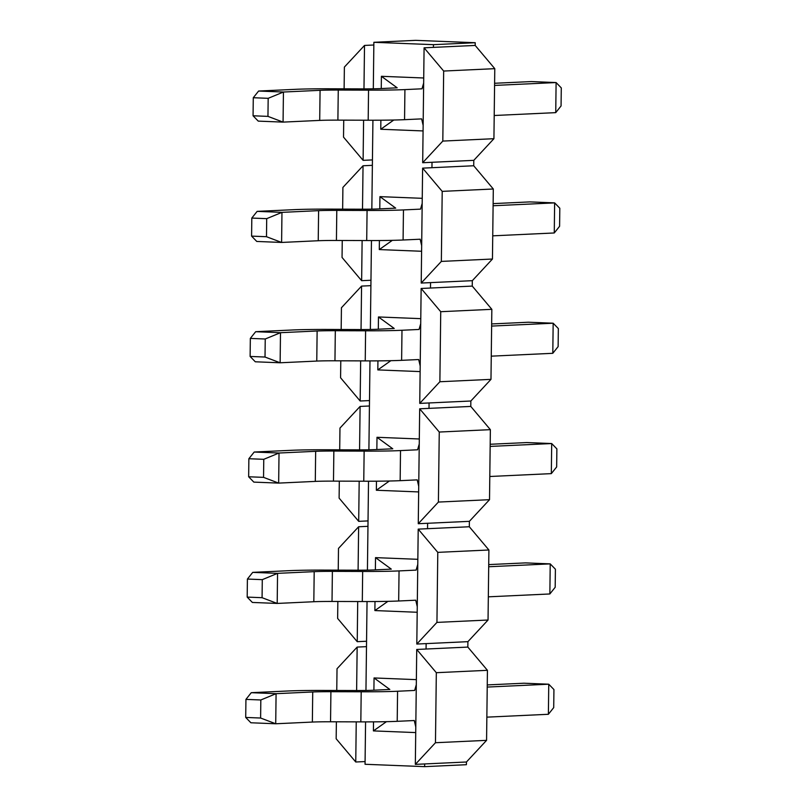 <?xml version="1.0" encoding="UTF-8"?>
<svg xmlns="http://www.w3.org/2000/svg" width="807" height="807" viewBox="0 0 807 807"><rect width="100%" height="100%" fill="white"/><g stroke="black" fill="none" stroke-linecap="round" stroke-linejoin="round"><path stroke-width="1.21" d="M416.735 649.464L436.325 672.695L487.428 670.314L467.838 647.083L416.735 649.464L415.333 764.38L424.664 763.947L424.633 766.65L365.057 764.279L365.087 761.566L355.756 762L356.24 721.862M436.325 672.695L435.467 742.722L415.333 764.38M435.467 742.722L486.571 740.352L466.436 762L424.664 763.947M487.428 670.314L486.571 740.352M426.066 649.03L426.136 643.613L467.909 641.666L467.838 647.083M373.873 42.297L415.645 40.35L475.222 42.721L475.192 45.434L433.42 47.381L433.45 44.667L373.873 42.297L373.308 88.81M372.925 120.233L371.835 209.134M371.452 240.567L370.363 329.468M369.979 360.89L368.9 449.802M368.517 481.224L367.427 570.125M367.044 601.558L365.954 690.459M365.571 721.882L365.087 761.566M469.381 521.342L469.311 526.749L427.539 528.696L427.609 523.279L418.268 523.713L419.68 408.806L439.26 432.038L490.363 429.657L489.516 499.684L469.381 521.342L427.609 523.279M470.844 401.008L470.784 406.425L429.011 408.362L429.072 402.955L419.741 403.389L421.143 288.472L440.733 311.704L491.836 309.323L490.979 379.361L470.844 401.008L429.072 402.955M472.317 280.675L472.256 286.092L430.484 288.038L430.545 282.621L421.214 283.055L422.616 168.138L442.206 191.37L493.309 188.999L492.452 259.027L472.317 280.675L430.545 282.621M473.79 160.351L473.719 165.758L431.947 167.705L432.017 162.288L422.686 162.721L424.089 47.815L443.668 71.046L494.782 68.666L493.924 138.693L473.79 160.351L432.017 162.288M422.253 198.32L379.936 196.636L379.784 208.882M379.401 240.536L379.29 249.575L421.597 251.27M420.78 318.654L378.463 316.959L378.322 329.206M377.928 360.86L377.817 369.909L420.134 371.593M419.307 438.978L377 437.293L376.849 449.539M376.466 481.194L376.355 490.242L418.662 491.927M417.834 559.312L375.527 557.627L375.376 569.873M374.993 601.528L374.882 610.566L417.189 612.261M416.372 679.645L374.055 677.951L373.903 690.197M373.52 721.851L373.409 730.9L415.716 732.585M423.715 77.986L381.408 76.302L381.257 88.548M380.874 120.203L380.763 129.251L423.07 130.936M253.065 115.784L267.954 116.379L268.176 98.323L253.287 97.728L253.065 115.784L258.25 121.121L283.065 122.109L283.439 92.028L258.613 91.04L295.251 89.335A60.222 2.431 -179.3 0 1 331.627 88.79L361.909 88.881A30.111 1.21 0.7 0 0 380.107 88.609L397.175 87.812L381.408 76.302M268.176 98.323L283.439 92.028L320.076 90.323A30.111 1.21 -179.3 0 1 338.264 90.051L368.547 90.142A60.222 2.431 0.7 0 0 404.922 89.597L422 88.8L423.655 83.05M423.14 125.357L421.627 118.881L404.559 119.678A60.222 2.431 0.7 0 1 368.184 120.223L337.891 120.132A30.111 1.21 -179.3 0 0 319.703 120.404L283.065 122.109L267.954 116.379M393.796 120.021L380.763 129.251M475.192 45.434L494.782 68.666M473.719 165.758L493.309 188.999M472.256 286.092L491.836 309.323M470.784 406.425L490.363 429.657M469.311 526.749L488.901 549.991L488.043 620.018L467.909 641.666M466.436 762L466.406 764.703L424.633 766.65M421.668 245.691L420.165 239.215L403.086 240.002A60.222 2.431 0.7 0 1 366.711 240.557L336.428 240.466A30.111 1.21 -179.3 0 0 318.23 240.738L281.603 242.443L266.492 236.703L266.703 218.657L251.814 218.061L251.592 236.108L266.492 236.703M392.323 240.355L379.29 249.575M251.592 236.108L256.777 241.454L281.603 242.443L281.966 212.362L257.14 211.373L293.778 209.669A60.222 2.431 -179.3 0 1 330.164 209.114L360.447 209.205A30.111 1.21 0.7 0 0 378.634 208.932L395.702 208.135L379.936 196.636M266.703 218.657L281.966 212.362L318.604 210.657A30.111 1.21 -179.3 0 1 336.791 210.385L367.074 210.476A60.222 2.431 0.7 0 0 403.46 209.921L420.528 209.134L422.182 203.374M420.195 366.015L418.692 359.539L401.624 360.336A60.222 2.431 0.7 0 1 365.238 360.89L334.955 360.79A30.111 1.21 -179.3 0 0 316.768 361.072L280.13 362.777L265.019 357.037L265.241 338.99L250.341 338.395L250.12 356.442L265.019 357.037M390.85 360.689L377.817 369.909M250.12 356.442L255.305 361.788L280.13 362.777L280.493 332.696L255.678 331.697L292.305 329.992A60.222 2.431 -179.3 0 1 328.691 329.448L358.974 329.538A30.111 1.21 0.7 0 0 377.162 329.266L394.23 328.469L378.463 316.959M265.241 338.99L280.493 332.696L317.131 330.981A30.111 1.21 -179.3 0 1 335.319 330.709L365.601 330.799A60.222 2.431 0.7 0 0 401.987 330.255L419.055 329.458L420.719 323.708M418.732 486.349L417.219 479.872L400.151 480.669A60.222 2.431 0.7 0 1 363.765 481.214L333.483 481.123A30.111 1.21 -179.3 0 0 315.295 481.396L278.657 483.1L263.546 477.361L263.768 459.314L248.869 458.719L248.657 476.776L263.546 477.361M389.388 481.012L376.355 490.242M248.657 476.776L253.832 482.112L278.657 483.1L279.03 453.02L254.205 452.031L290.843 450.326A60.222 2.431 -179.3 0 1 327.218 449.771L357.501 449.872A30.111 1.21 0.7 0 0 375.689 449.59L392.767 448.803L377 437.293M263.768 459.314L279.03 453.02L315.658 451.315A30.111 1.21 -179.3 0 1 333.856 451.042L364.139 451.133A60.222 2.431 0.7 0 0 400.514 450.588L417.592 449.792L419.247 444.042M417.259 606.682L415.746 600.206L398.678 600.993A60.222 2.431 0.7 0 1 362.303 601.548L332.02 601.457A30.111 1.21 -179.3 0 0 313.822 601.729L277.194 603.434L262.073 597.694L262.295 579.648L247.406 579.053L247.184 597.099L262.073 597.694M387.915 601.346L374.882 610.566M247.184 597.099L252.369 602.446L277.194 603.434L277.558 573.353L252.732 572.365L289.37 570.66A60.222 2.431 -179.3 0 1 325.746 570.105L356.028 570.196A30.111 1.21 0.7 0 0 374.226 569.924L391.294 569.127L375.527 557.627M262.295 579.648L277.558 573.353L314.195 571.649A30.111 1.21 -179.3 0 1 332.383 571.366L362.666 571.467A60.222 2.431 0.7 0 0 399.051 570.912L416.119 570.115L417.774 564.365M415.787 727.006L414.284 720.53L397.205 721.327A60.222 2.431 0.7 0 1 360.83 721.882L330.547 721.781A30.111 1.21 -179.3 0 0 312.359 722.063L275.722 723.768L260.611 718.028L260.822 699.972L245.933 699.387L245.711 717.433L260.611 718.028M386.442 721.68L373.409 730.9M245.711 717.433L250.896 722.779L275.722 723.768L276.085 693.677L251.259 692.688L287.897 690.984A60.222 2.431 -179.3 0 1 324.283 690.439L354.566 690.53A30.111 1.21 0.7 0 0 372.753 690.257L389.821 689.46L374.055 677.951M260.822 699.972L276.085 693.677L312.723 691.972A30.111 1.21 -179.3 0 1 330.91 691.7L361.193 691.791A60.222 2.431 0.7 0 0 397.579 691.246L414.647 690.449L416.301 684.699M475.222 42.721L433.45 44.667M344.115 88.82L344.377 67.082L364.512 45.434L373.843 45M372.441 159.917L363.11 160.351L363.594 120.213M363.977 88.881L364.512 45.434M363.11 160.351L343.52 137.119L343.732 120.152M342.642 209.154L342.904 187.416L363.039 165.768L372.37 165.334M370.968 280.251L361.637 280.685L362.121 240.547M362.504 209.215L363.039 165.768M361.637 280.685L342.047 257.443L342.259 240.486M341.169 329.488L341.432 307.749L361.566 286.092L370.907 285.658M369.495 400.575L360.164 401.008L360.658 360.87M361.042 329.538L361.566 286.092M360.164 401.008L340.584 377.777L340.786 360.81M339.697 449.812L339.969 428.073L360.104 406.425L369.435 405.992M368.032 520.908L358.691 521.342L359.186 481.204M359.569 449.872L360.104 406.425M358.691 521.342L339.111 498.111L339.313 481.143M338.234 570.146L338.496 548.407L358.631 526.759L367.962 526.325M366.56 641.242L357.229 641.676L357.713 601.538M358.096 570.206L358.631 526.759M357.229 641.676L337.639 618.434L337.851 601.467M336.761 690.479L337.023 668.741L357.158 647.083L366.489 646.649M356.623 690.53L357.158 647.083M355.756 762L336.166 738.768L336.378 721.801M433.42 47.381L424.089 47.815M443.668 71.046L442.811 141.074L422.686 162.721M442.811 141.074L493.924 138.693M431.947 167.705L422.616 168.138M442.206 191.37L441.348 261.407L421.214 283.055M441.348 261.407L492.452 259.027M430.484 288.038L421.143 288.472M440.733 311.704L439.876 381.741L419.741 403.389M439.876 381.741L490.979 379.361M429.011 408.362L419.68 408.806M439.26 432.038L438.403 502.065L418.268 523.713M438.403 502.065L489.516 499.684M427.539 528.696L418.208 529.13L437.787 552.361L488.901 549.991M418.208 529.13L416.805 644.047L426.136 643.613M437.787 552.361L436.94 622.399L416.805 644.047M436.94 622.399L488.043 620.018M258.613 91.04L253.287 97.728M494.6 83.272L531.278 81.568L556.104 82.556L555.741 112.637L561.067 105.949L561.289 87.902L556.104 82.556L494.57 85.421M494.207 115.502L555.741 112.637M257.14 211.373L251.814 218.061M493.127 203.606L529.806 201.901L554.631 202.89L554.268 232.971L559.594 226.283L559.816 208.226L554.631 202.89L493.107 205.755M492.734 235.836L554.268 232.971M255.678 331.697L250.341 338.395M491.655 323.94L528.343 322.225L553.168 323.214L552.795 353.305L558.131 346.607L558.343 328.56L553.168 323.214L491.634 326.078M491.261 356.159L552.795 353.305M254.205 452.031L248.869 458.719M490.192 444.264L526.87 442.559L551.695 443.547L551.322 473.628L556.659 466.94L556.88 448.894L551.695 443.547L490.162 446.412M489.799 476.493L551.322 473.628M252.732 572.365L247.406 579.053M488.719 564.597L525.397 562.893L550.223 563.881L549.86 593.962L555.186 587.274L555.408 569.217L550.223 563.881L488.689 566.746M488.326 596.827L549.86 593.962M251.259 692.688L245.933 699.387M487.246 684.921L523.935 683.216L548.75 684.205L548.387 714.286L553.713 707.598L553.935 689.551L548.75 684.205L487.226 687.07M486.853 717.151L548.387 714.286M320.076 90.323L319.703 120.404M404.922 89.597L404.559 119.678M368.547 90.142L368.184 120.223M338.264 90.051L337.891 120.132M318.604 210.657L318.23 240.738M403.46 209.921L403.086 240.002M367.074 210.476L366.711 240.557M336.791 210.385L336.428 240.466M317.131 330.981L316.768 361.072M401.987 330.255L401.624 360.336M365.601 330.799L365.238 360.89M335.319 330.709L334.955 360.79M315.658 451.315L315.295 481.396M400.514 450.588L400.151 480.669M364.139 451.133L363.765 481.214M333.856 451.042L333.483 481.123M314.195 571.649L313.822 601.729M399.051 570.912L398.678 600.993M362.666 571.467L362.303 601.548M332.383 571.366L332.02 601.457M312.723 691.972L312.359 722.063M397.579 691.246L397.205 721.327M361.193 691.791L360.83 721.882M330.91 691.7L330.547 721.781"/></g></svg>
